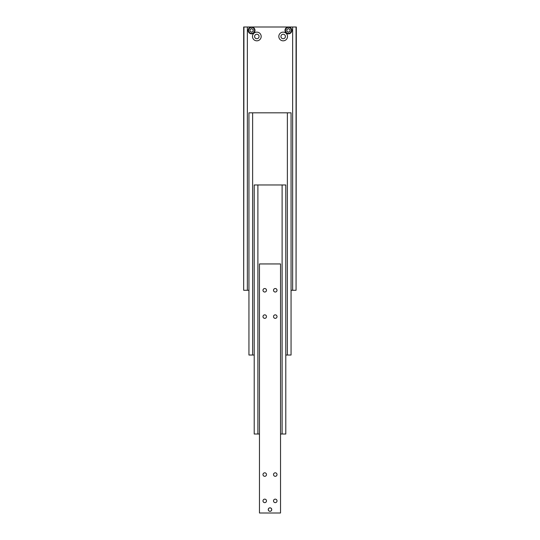 <?xml version="1.0" encoding="UTF-8"?>
<svg xmlns="http://www.w3.org/2000/svg" width="540" height="540" viewBox="0 0 540 540"><rect width="100%" height="100%" fill="white"/><g stroke="black" fill="none" stroke-linecap="round" stroke-linejoin="round"><path stroke-width="0.81" d="M296.062 27L296.062 290.27L296.325 27L288.428 27A3.422 3.422 0 0 0 285.005 30.422A3.422 3.422 0 0 0 288.428 33.845A3.422 3.422 0 0 0 291.85 30.422A3.422 3.422 0 0 0 288.428 27L251.573 27A3.422 3.422 0 0 0 248.15 30.422A3.422 3.422 0 0 0 251.573 33.845A3.422 3.422 0 0 0 254.995 30.422A3.422 3.422 0 0 0 251.573 27L243.675 27L243.675 290.27L243.938 27M254.597 36.477A2.241 2.241 0 0 1 256.838 34.243A2.241 2.241 0 0 1 259.072 36.477A2.241 2.241 0 0 1 256.838 38.718A2.241 2.241 0 0 1 254.597 36.477M252.491 36.477A4.347 4.347 0 0 1 256.838 32.137A4.347 4.347 0 0 1 261.178 36.477A4.347 4.347 0 0 1 256.838 40.824A4.347 4.347 0 0 1 252.491 36.477M280.928 36.477A2.241 2.241 0 0 1 283.163 34.243A2.241 2.241 0 0 1 285.404 36.477A2.241 2.241 0 0 1 283.163 38.718A2.241 2.241 0 0 1 280.928 36.477M278.822 36.477A4.347 4.347 0 0 1 283.163 32.137A4.347 4.347 0 0 1 287.51 36.477A4.347 4.347 0 0 1 283.163 40.824A4.347 4.347 0 0 1 278.822 36.477M286.848 29.511L288.428 28.6L290.007 29.511L290.007 31.334L288.428 32.245L286.848 31.334L286.848 29.511M291.06 290.27L292.64 290.27L292.64 27M292.64 290.27L296.062 290.27M243.938 290.27L247.361 290.27L247.361 27M247.361 290.27L248.94 290.27M249.993 29.511L251.573 28.6L253.152 29.511L253.152 31.334L251.573 32.245L249.993 31.334L249.993 29.511M285.795 355.037L291.06 355.037L291.06 112.826L248.94 112.826L248.94 355.037L254.205 355.037M287.375 355.037L287.375 112.826M252.626 355.037L252.626 112.826M280.53 434.018L285.795 434.018L285.795 184.964L254.205 184.964L254.205 434.018L259.47 434.018M282.11 184.964L282.11 434.018M257.891 184.964L257.891 434.018M268.299 509.578A1.701 1.701 0 0 1 270 507.877A1.701 1.701 0 0 1 271.701 509.578A1.701 1.701 0 0 1 270 511.279A1.701 1.701 0 0 1 268.299 509.578M271.748 509.578A1.748 1.748 0 0 1 270 511.326A1.748 1.748 0 0 1 268.252 509.578A1.748 1.748 0 0 1 270 507.83A1.748 1.748 0 0 1 271.748 509.578M266.483 474.565A1.748 1.748 0 0 1 264.735 476.314A1.748 1.748 0 0 1 262.987 474.565A1.748 1.748 0 0 1 264.735 472.811A1.748 1.748 0 0 1 266.483 474.565M266.483 500.89A1.748 1.748 0 0 1 264.735 502.639A1.748 1.748 0 0 1 262.987 500.89A1.748 1.748 0 0 1 264.735 499.136A1.748 1.748 0 0 1 266.483 500.89M277.013 474.565A1.748 1.748 0 0 1 275.265 476.314A1.748 1.748 0 0 1 273.517 474.565A1.748 1.748 0 0 1 275.265 472.811A1.748 1.748 0 0 1 277.013 474.565M277.013 500.89A1.748 1.748 0 0 1 275.265 502.639A1.748 1.748 0 0 1 273.517 500.89A1.748 1.748 0 0 1 275.265 499.136A1.748 1.748 0 0 1 277.013 500.89M266.483 316.602A1.748 1.748 0 0 1 264.735 318.35A1.748 1.748 0 0 1 262.987 316.602A1.748 1.748 0 0 1 264.735 314.847A1.748 1.748 0 0 1 266.483 316.602M266.483 290.27A1.748 1.748 0 0 1 264.735 292.025A1.748 1.748 0 0 1 262.987 290.27A1.748 1.748 0 0 1 264.735 288.522A1.748 1.748 0 0 1 266.483 290.27M277.013 316.602A1.748 1.748 0 0 1 275.265 318.35A1.748 1.748 0 0 1 273.517 316.602A1.748 1.748 0 0 1 275.265 314.847A1.748 1.748 0 0 1 277.013 316.602M277.013 290.27A1.748 1.748 0 0 1 275.265 292.025A1.748 1.748 0 0 1 273.517 290.27A1.748 1.748 0 0 1 275.265 288.522A1.748 1.748 0 0 1 277.013 290.27M259.47 513L280.53 513L280.53 263.945L259.47 263.945L259.47 513M251.573 33.426A3.004 3.004 0 0 0 254.57 30.422A3.004 3.004 0 0 0 251.573 27.419A3.004 3.004 0 0 0 248.569 30.422A3.004 3.004 0 0 0 251.573 33.426M251.573 27A3.422 3.422 0 0 0 248.15 30.422A3.422 3.422 0 0 0 251.573 33.845M285.005 30.422A3.422 3.422 0 0 0 288.428 33.845A3.422 3.422 0 0 0 291.85 30.422M288.428 33.426A3.004 3.004 0 0 0 291.431 30.422A3.004 3.004 0 0 0 288.428 27.419A3.004 3.004 0 0 0 285.431 30.422A3.004 3.004 0 0 0 288.428 33.426"/></g></svg>
